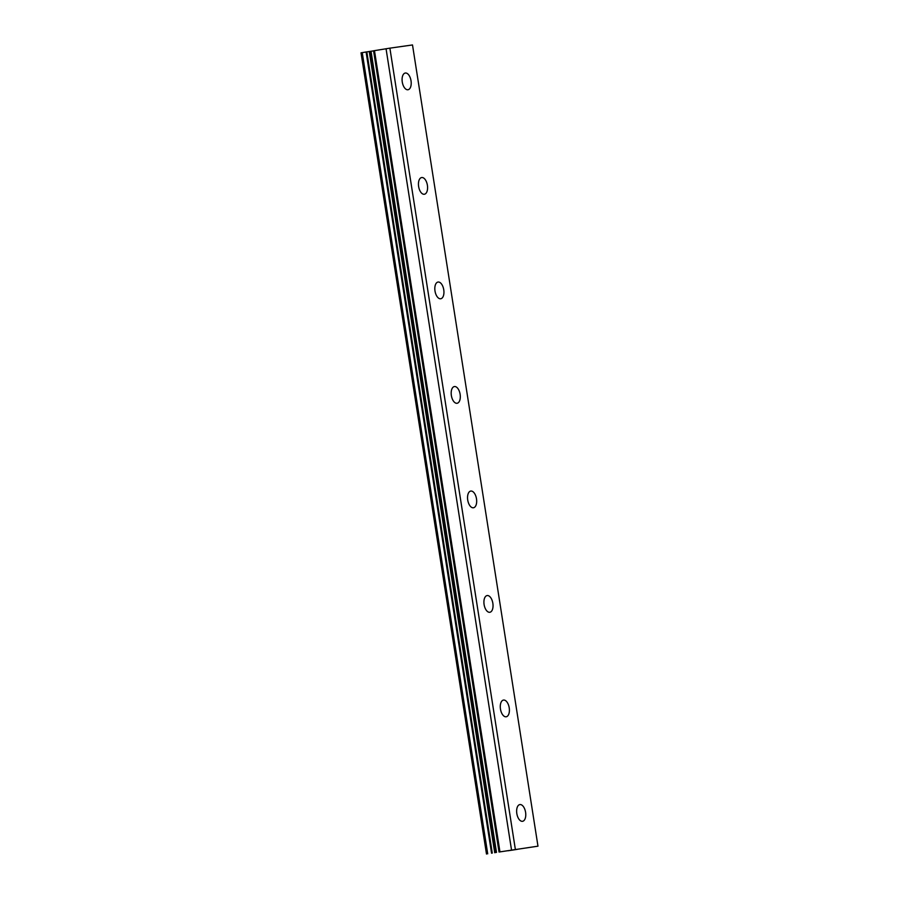 <?xml version="1.0" encoding="UTF-8"?>
<svg xmlns="http://www.w3.org/2000/svg" width="899" height="899" viewBox="0 0 899 899"><rect width="100%" height="100%" fill="white"/><g stroke="black" fill="none" stroke-linecap="round" stroke-linejoin="round"><path stroke-width="1.35" d="M499.136 852.005L537.973 846.173L412.506 44.95L389.885 48.153L373.568 50.794L499.035 852.016L537.973 846.173M496.495 852.454L371.029 51.243L366.095 51.985L361.027 52.827L486.494 854.05M373.579 50.861L371.029 51.243M411.023 80.764A8.462 4.416 -99.2 0 1 408 89.743A8.462 4.416 -99.2 0 1 402.269 82.011A8.462 4.416 -99.2 0 1 405.292 73.033A8.462 4.416 -99.2 0 1 411.023 80.764M427.396 185.273A8.462 4.416 -99.2 0 1 424.373 194.251A8.462 4.416 -99.2 0 1 418.631 186.52A8.462 4.416 -99.2 0 1 421.665 177.541A8.462 4.416 -99.2 0 1 427.396 185.273M443.758 289.781A8.462 4.416 -99.2 0 1 440.735 298.76A8.462 4.416 -99.2 0 1 435.004 291.029A8.462 4.416 -99.2 0 1 438.027 282.05A8.462 4.416 -99.2 0 1 443.758 289.781M460.119 394.29A8.462 4.416 -99.2 0 1 457.097 403.269A8.462 4.416 -99.2 0 1 451.365 395.526A8.462 4.416 -99.2 0 1 454.388 386.559A8.462 4.416 -99.2 0 1 460.119 394.29M476.492 498.799A8.462 4.416 -99.2 0 1 473.47 507.766A8.462 4.416 -99.2 0 1 467.727 500.035A8.462 4.416 -99.2 0 1 470.75 491.068A8.462 4.416 -99.2 0 1 476.492 498.799M492.854 603.308A8.462 4.416 -99.2 0 1 489.831 612.275A8.462 4.416 -99.2 0 1 484.1 604.544A8.462 4.416 -99.2 0 1 487.123 595.565A8.462 4.416 -99.2 0 1 492.854 603.308M509.216 707.805A8.462 4.416 -99.2 0 1 506.193 716.784A8.462 4.416 -99.2 0 1 500.462 709.053A8.462 4.416 -99.2 0 1 503.485 700.074A8.462 4.416 -99.2 0 1 509.216 707.805M525.589 812.314A8.462 4.416 -99.2 0 1 522.566 821.293A8.462 4.416 -99.2 0 1 516.824 813.561A8.462 4.416 -99.2 0 1 519.847 804.583A8.462 4.416 -99.2 0 1 525.589 812.314M517.183 849.364L510.216 850.454L517.228 849.341M508.767 850.656L510.25 850.42L508.767 850.645M508.171 850.746L514.633 849.712L508.182 850.712M499.608 851.904L374.141 50.681L499.608 851.904M515.352 849.375L389.885 48.153M511.52 849.971L386.053 48.748M487.708 853.836L362.241 52.614M499.945 851.847L374.478 50.625M495.304 852.634L369.826 51.412M494.708 852.724L369.242 51.501M492.281 853.095L366.814 51.872M491.562 853.207L366.095 51.985M499.035 852.016L373.568 50.794"/></g></svg>
